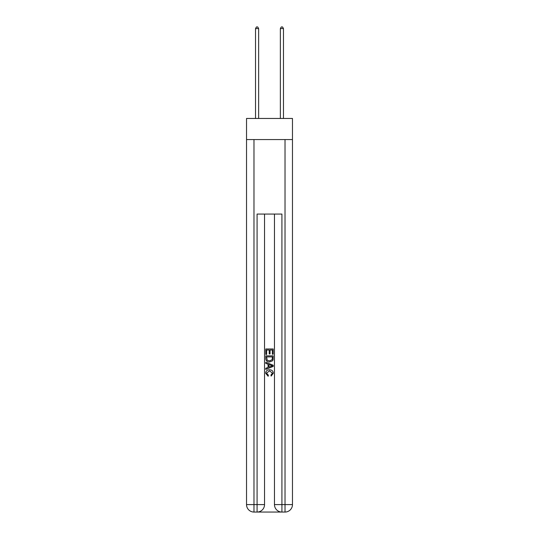 <?xml version="1.0" encoding="UTF-8"?>
<svg xmlns="http://www.w3.org/2000/svg" width="539" height="539" viewBox="0 0 539 539"><rect width="100%" height="100%" fill="white"/><g stroke="black" fill="none" stroke-linecap="round" stroke-linejoin="round"><path stroke-width="0.81" d="M292.468 139.567L292.468 118.459L246.532 118.459L246.532 139.567L292.468 139.567L292.468 504.598L285.023 504.598L285.023 139.567M257.642 512.05L281.358 512.05M281.917 512.05L281.917 504.598L274.466 504.598A7.452 7.452 0 0 0 281.917 512.05L285.023 512.05L285.023 504.598L281.917 504.598L281.917 214.064L257.083 214.064L257.083 504.598L246.532 504.598L246.532 139.567M264.534 214.064L264.534 504.598A7.452 7.452 0 0 1 257.083 512.05L253.977 512.05A7.452 7.452 0 0 1 246.532 504.598M274.466 504.598L274.466 214.064M285.023 512.05A7.452 7.452 0 0 0 292.468 504.598M265.774 354.413L265.774 348.969L273.226 348.969L273.226 354.224L272.363 354.224L272.363 350.02L270.073 350.02L270.073 353.934L269.21 353.934L269.21 350.02L266.637 350.02L266.637 354.413L265.774 354.413M265.774 358.516L265.774 355.848L273.226 355.848L273.118 359.708L272.586 360.793L269.54 361.959C267.155 361.965 265.902 360.82 265.774 358.516M266.637 356.899L267.162 360.193L269.554 360.908L272.208 359.634L272.363 356.899L266.637 356.899M265.774 363.387L265.774 362.275L273.226 365.233L273.226 366.419L265.774 369.377L265.774 368.258L268.065 367.416L268.065 364.236L265.774 363.387M270.989 365.314L268.927 364.553L268.927 367.099L272.363 365.826L270.989 365.314M266.542 373.143L268.402 375.232L268.159 376.283L265.68 373.244C265.882 370.953 267.176 369.801 269.554 369.788C271.845 369.835 273.098 370.98 273.32 373.224L271.157 376.094L270.928 375.043L272.458 373.17L269.561 370.839L266.542 373.143M258.639 118.459L258.639 28.567L255.533 28.567L255.533 118.459M255.533 28.567L256.463 26.95L257.703 26.95L258.639 28.567M283.467 118.459L283.467 28.567L280.361 28.567L280.361 118.459M280.361 28.567L281.297 26.95L282.537 26.95L283.467 28.567M253.977 139.567L253.977 512.05M264.534 504.598L257.083 504.598L257.083 512.05"/></g></svg>
